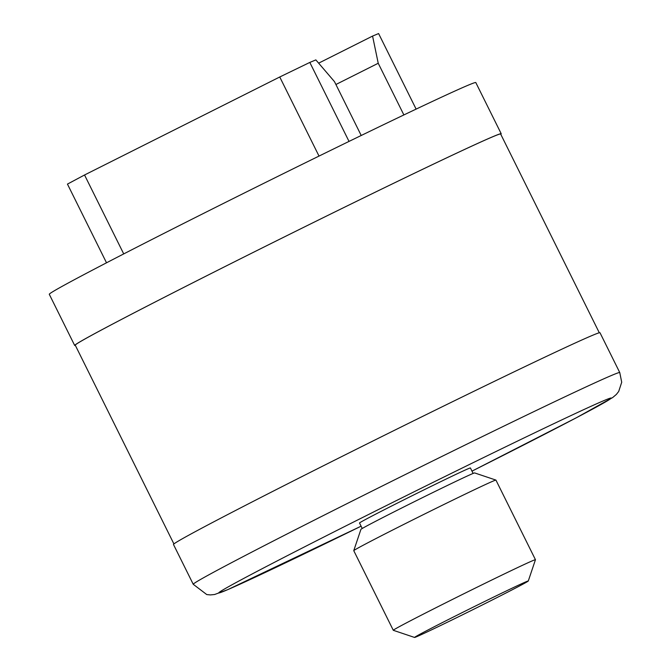 <?xml version="1.0" encoding="UTF-8"?>
<svg xmlns="http://www.w3.org/2000/svg" width="671" height="671" viewBox="0 0 671 671"><rect width="100%" height="100%" fill="white"/><g stroke="black" fill="none" stroke-linecap="round" stroke-linejoin="round"><path stroke-width="1.01" d="M349.029 141.422L309.817 62.428L315.848 59.895L334.477 81.627L361.216 135.492M123.724 253.915L84.538 174.988L67.452 184.097L106.513 262.797M335.903 84.504L378.226 63.259L403.875 114.942M378.226 63.259L372.573 36.083L378.603 33.55L416.121 109.113M619.761 372.564L600 332.757A238.088 4.018 153.6 0 0 384.953 435.026A238.088 4.018 153.6 0 0 173.479 544.483L193.24 584.29L206.769 594.573L210.417 594.925L214.619 594.498L227.788 589.633L361.099 526.19A219.048 3.691 -26.4 0 1 218.763 592.828A219.048 3.691 -26.4 0 1 362.919 517.333A219.048 3.691 -26.4 0 1 603.439 400.813A219.048 3.691 -26.4 0 1 471.99 471.134L576.448 417.706L612.682 397.542L616.381 394.405L618.696 391.453L621.715 382.252L619.761 372.564A238.088 4.018 153.6 0 0 349.926 502.176A238.088 4.018 153.6 0 0 193.24 584.29M599.304 332.782L500.641 134.024A237.459 4.001 153.6 0 0 286.165 236.016A237.459 4.001 153.6 0 0 75.253 345.188L173.915 543.938M75.387 345.448A238.088 4.018 -26.4 0 1 74.691 345.473A238.088 4.018 -26.4 0 1 286.165 236.007A238.088 4.018 -26.4 0 1 501.212 133.747A238.088 4.018 -26.4 0 1 500.767 134.284M74.691 345.473L49.285 294.292A238.088 4.018 -26.4 0 1 205.972 212.179A238.088 4.018 -26.4 0 1 475.806 82.567L501.212 133.747M405.989 523.305A79.363 1.342 -26.4 0 1 495.911 480.084A79.363 1.342 -26.4 0 1 495.936 480.1L535.45 559.706A79.363 1.342 153.6 0 0 445.51 602.91A79.363 1.342 153.6 0 0 393.273 630.279A79.363 1.342 153.6 0 0 393.298 630.295L353.76 550.673A79.363 1.342 -26.4 0 1 353.76 550.648A79.363 1.342 -26.4 0 1 405.989 523.305M495.911 480.084L474.64 472.929A63.493 1.074 153.6 0 0 402.701 507.502A63.493 1.074 153.6 0 0 360.923 529.377L353.76 550.648M528.287 580.994A63.493 1.074 -26.4 0 1 471.898 610.165A63.493 1.074 -26.4 0 1 414.569 637.45A63.493 1.074 -26.4 0 1 456.33 615.542A63.493 1.074 -26.4 0 1 528.287 580.994L535.45 559.731A79.363 1.342 153.6 0 0 535.45 559.706M362.239 528.48L359.522 523.011A61.9 1.04 -26.4 0 1 400.26 501.656A61.9 1.04 -26.4 0 1 470.413 467.964L473.13 473.432M309.817 62.428L279.748 76.989L319.019 156.083M279.748 76.989L84.538 174.988M372.573 36.083L318.65 63.158M414.569 637.45L393.298 630.295"/></g></svg>
